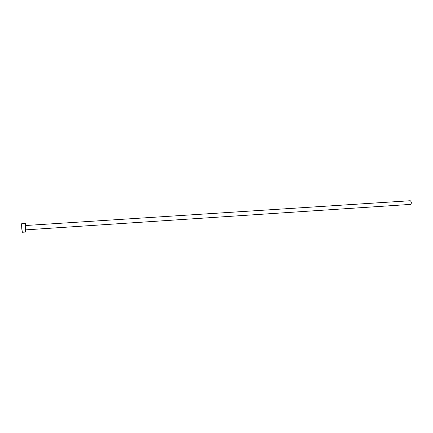 <?xml version="1.0" encoding="UTF-8"?>
<svg xmlns="http://www.w3.org/2000/svg" width="433" height="433" viewBox="0 0 433 433"><rect width="100%" height="100%" fill="white"/><g stroke="black" fill="none" stroke-linecap="round" stroke-linejoin="round"><path stroke-width="0.65" d="M410.387 204.403L25.715 229.869L410.554 204.392C411.664 202.996 411.556 201.778 410.23 200.728L25.428 225.528L25.699 229.863L25.428 225.528L410.143 200.744M21.883 223.59L21.845 223.574C21.352 223.368 21.894 232.093 22.381 232.261L25.823 232.028C25.363 231.861 24.827 223.147 25.287 223.352L25.742 225.506L25.19 223.552L25.184 227.341L25.823 232.028L22.44 232.256M26.023 229.847L25.856 232.039L26.023 229.847M25.287 223.352L21.807 223.601L21.774 228.424L22.381 232.261L25.85 232.039M410.473 204.403L25.726 229.858M410.224 200.728L410.895 201.118L411.328 202.341L411.188 203.699L410.468 204.403M25.428 225.528L410.23 200.728"/></g></svg>
